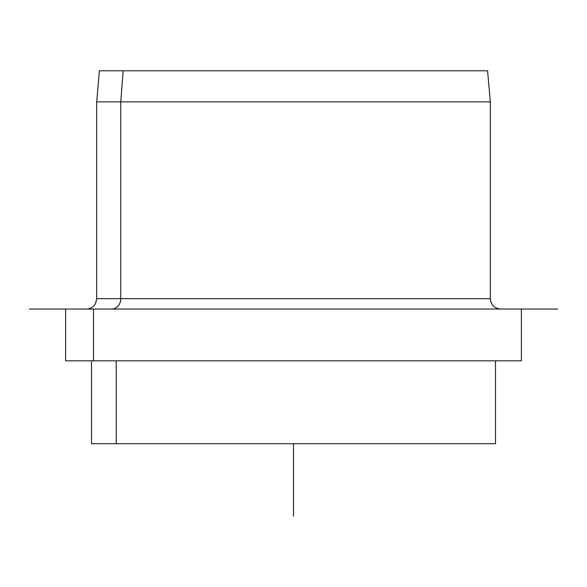 <?xml version="1.0" encoding="UTF-8"?>
<svg xmlns="http://www.w3.org/2000/svg" width="587" height="587" viewBox="0 0 587 587"><rect width="100%" height="100%" fill="white"/><g stroke="black" fill="none" stroke-linecap="round" stroke-linejoin="round"><path stroke-width="0.88" d="M500.674 309.041C494.386 308.424 490.93 304.969 490.321 298.68L120.775 298.68L490.321 298.68L490.321 101.859L120.775 101.859L123.16 70.785L487.599 70.785L490.321 101.859L96.679 101.859L120.775 101.859L120.775 298.68L120.775 101.859L123.16 70.785L99.401 70.785L96.679 101.859L96.679 298.68L120.775 298.68L96.679 298.68L95.63 303.237L94.507 305.027C92.401 307.625 89.672 308.96 86.326 309.041M521.395 309.041L521.395 360.829L93.502 360.829L93.502 309.041L557.65 309.041L29.35 309.041L93.502 309.041L93.502 360.829L65.605 360.829L65.605 309.041M93.502 360.829L521.256 360.829L495.494 360.829L495.494 443.706L116.233 443.706L116.233 360.829L116.233 443.706L91.506 443.706L91.506 360.829M463.84 70.785L123.16 70.785M116.233 443.706L470.767 443.706M493.498 309.041L93.502 309.041M120.775 298.68A10.361 9.091 -90 0 1 111.684 309.041A10.361 9.091 90 0 0 120.775 298.68M293.5 443.706L293.5 516.215"/></g></svg>
